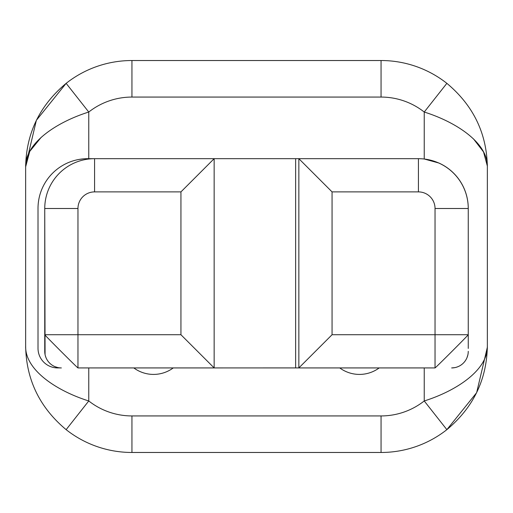 <?xml version="1.0" encoding="UTF-8"?>
<svg xmlns="http://www.w3.org/2000/svg" width="513" height="513" viewBox="0 0 513 513"><rect width="100%" height="100%" fill="white"/><g stroke="black" fill="none" stroke-linecap="round" stroke-linejoin="round"><path stroke-width="0.77" d="M424.238 114.784L424.238 112.039C455.448 121.799 487.991 142.595 487.35 166.815C486.766 133.252 473.268 105.428 446.861 83.343A106.294 106.294 0 0 0 381.056 60.528L381.056 97.066L131.944 97.066L131.944 60.528A106.294 106.294 0 0 0 66.139 83.343L36.365 120.311L25.656 165.712M468.254 208.374L468.254 208.374A49.69 49.69 0 0 0 438.621 162.91L424.238 159.004L424.238 112.039C455.448 121.799 487.991 142.595 487.35 166.815L487.35 346.185C487.991 370.405 455.448 391.201 424.238 400.961L424.238 367.93L424.238 400.961L424.238 367.93L424.238 400.961L446.861 429.657A106.294 106.294 0 0 1 381.056 452.472L381.056 415.934A69.755 69.755 0 0 0 424.238 400.961L446.861 429.657L476.635 392.689L487.344 347.288M487.337 166.013L483.528 151.925L473.486 138.882L483.528 151.925L487.337 166.013M438.621 162.954L424.238 159.004L424.238 112.039A69.755 69.755 0 0 0 381.056 97.066L381.056 60.528L131.944 60.528L131.944 97.066A69.755 69.755 0 0 0 88.762 112.039C57.552 121.799 25.009 142.595 25.65 166.815C25.009 142.595 57.552 121.799 88.762 112.039L66.139 83.343C39.732 105.428 26.234 133.252 25.65 166.815L29.748 151.406L41.232 137.279L29.748 151.406L25.65 166.815L25.65 346.185C26.234 379.748 39.732 407.572 66.139 429.657L88.762 400.961A69.755 69.755 0 0 0 131.944 415.934L381.056 415.934A69.755 69.755 0 0 0 424.238 400.961C455.448 391.201 487.991 370.405 487.35 346.185C486.766 379.748 473.268 407.572 446.861 429.657L446.861 429.657A106.294 106.294 0 0 1 381.056 452.472L131.944 452.472L381.056 452.472L381.056 415.934L131.944 415.934L131.944 452.472L131.944 415.934A69.755 69.755 0 0 1 88.762 400.961C57.552 391.201 25.009 370.405 25.65 346.185L25.65 166.815C26.234 133.252 39.732 105.428 66.139 83.343A106.294 106.294 0 0 1 131.944 60.528L381.056 60.528A106.294 106.294 0 0 1 446.861 83.343L424.238 112.039A69.755 69.755 0 0 0 381.056 97.066L131.944 97.066A69.755 69.755 0 0 0 88.762 112.039L88.762 158.677L418.428 158.677L418.428 191.894L332.065 191.894L332.065 334.726L468.254 334.726L468.254 348.295A19.616 19.616 0 0 1 468.254 348.436A19.616 19.616 0 0 0 468.254 348.295L468.254 334.726C468.151 335.316 435.684 367.802 435.037 367.93L298.848 367.93L332.065 334.726L298.848 367.93L298.848 158.677L332.065 191.894L332.065 334.726L435.037 334.726L435.037 367.936L435.037 208.502A16.608 16.608 0 0 0 418.428 191.894L332.065 191.894L298.848 158.677L418.428 158.677A49.825 49.825 0 0 1 468.254 208.502A49.825 49.825 0 0 0 418.428 158.677L418.428 191.894A16.608 16.608 0 0 1 435.037 208.502L468.254 208.502L468.254 334.726C468.151 335.316 435.684 367.802 435.037 367.93M487.35 166.815L487.35 346.185C486.766 379.748 473.268 407.572 446.861 429.657M57.629 367.911A19.616 19.616 0 0 1 38.013 348.295L38.013 208.374A49.69 49.69 0 0 1 87.71 158.677L94.572 158.677L87.71 158.677A49.69 49.69 0 0 0 38.013 208.374L38.013 348.295A19.616 19.616 0 0 0 57.629 367.911L60.425 367.911A16.608 16.608 0 0 1 44.746 351.328A16.608 16.608 0 0 0 61.355 367.936A16.608 16.608 0 0 1 44.746 351.328L44.746 334.726L180.935 334.726L180.935 191.894L214.152 158.677L214.152 367.93L298.848 367.917L298.848 158.677L295.635 158.677L295.635 367.917L298.848 367.917M214.152 367.93L180.935 334.726L214.152 367.93L295.635 367.911L295.635 158.677L214.152 158.677L214.152 367.93L77.963 367.93C77.059 367.558 44.868 335.335 44.746 334.726L44.746 208.502A49.825 49.825 0 0 1 94.572 158.677A49.825 49.825 0 0 0 44.746 208.502L77.963 208.502L77.963 334.726L180.935 334.726L180.935 191.894L94.572 191.894A16.608 16.608 0 0 0 77.963 208.502L44.746 208.502L45.067 354.566M339.753 367.93A33.217 33.217 0 0 0 379.184 367.93A33.217 33.217 0 0 1 339.753 367.93M173.247 367.93A33.217 33.217 0 0 1 133.816 367.93A33.217 33.217 0 0 0 173.247 367.93M66.139 429.657A106.294 106.294 0 0 0 131.944 452.472A106.294 106.294 0 0 1 66.139 429.657L88.762 400.961L88.762 367.93L88.762 400.961C57.552 391.201 25.009 370.405 25.65 346.185M451.645 367.936A16.608 16.608 0 0 0 454.884 367.622L451.645 367.936A16.608 16.608 0 0 0 468.254 351.328A16.608 16.608 0 0 1 468.17 352.982L468.254 351.328M454.884 367.622A16.608 16.608 0 0 0 468.17 352.982M468.254 208.502L435.037 208.502L435.037 334.726L468.254 334.726L468.254 208.502M77.963 367.936L77.963 334.726L77.963 367.936M77.963 367.93C77.059 367.558 44.868 335.335 44.746 334.726L77.963 334.726L77.963 208.502A16.608 16.608 0 0 1 94.572 191.894L94.572 158.677L94.572 191.894L180.935 191.894L214.152 158.677L94.572 158.677M83.266 158.876L78.822 159.479L83.266 158.876M66.139 83.343L88.762 112.039L88.762 158.677M446.861 83.343L424.238 112.039M456.217 367.295L458 366.673M466.984 357.696L467.85 354.958M45.394 355.907L46.016 357.689M54.987 366.673L57.732 367.539M59.707 367.859L61.355 367.936"/></g></svg>
